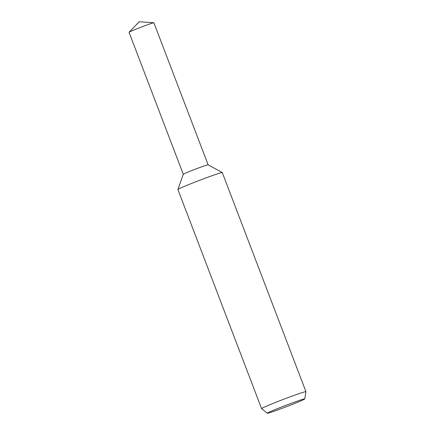 <?xml version="1.0" encoding="UTF-8"?>
<svg xmlns="http://www.w3.org/2000/svg" width="435" height="435" viewBox="0 0 435 435"><rect width="100%" height="100%" fill="white"/><g stroke="black" fill="none" stroke-linecap="round" stroke-linejoin="round"><path stroke-width="0.65" d="M261.576 408.628L177.904 189.524A23.751 0.87 -20.9 0 1 177.91 189.491A23.751 0.87 -20.9 0 1 190.682 183.798A23.751 0.87 -20.9 0 1 222.258 172.559A23.751 0.87 -20.9 0 1 222.28 172.575L305.952 391.685A23.751 0.87 -20.9 0 1 305.952 391.701A23.751 0.87 -20.9 0 0 274.349 402.902A23.751 0.87 -20.9 0 0 261.576 408.628A23.751 0.87 -20.9 0 0 261.587 408.644L267.259 413.25A20.092 0.734 -20.9 0 1 278.057 408.394A20.092 0.734 -20.9 0 1 304.794 398.917A20.092 0.734 -20.9 0 1 293.984 403.745A20.092 0.734 -20.9 0 1 267.259 413.25M190.438 171.102A13.3 0.489 -20.9 0 0 183.282 174.31A13.3 0.489 -20.9 0 1 190.438 171.102A13.3 0.489 -20.9 0 1 208.12 164.811L222.258 172.559M177.91 189.491L183.282 174.294L129.048 32.282A13.3 0.489 -20.9 0 1 129.075 32.233A13.3 0.489 -20.9 0 1 136.204 29.08A13.3 0.489 -20.9 0 1 153.849 22.772A13.3 0.489 -20.9 0 1 153.898 22.794L208.131 164.811M304.794 398.917L305.952 391.701M153.849 22.772L139.265 21.75L129.075 32.233"/></g></svg>
